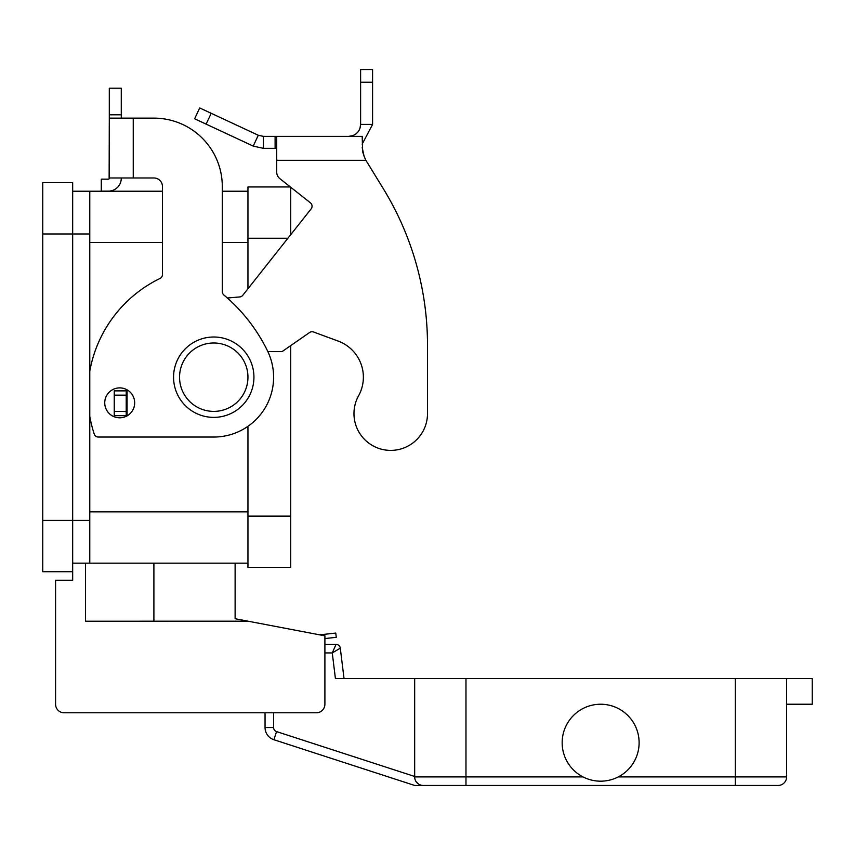 <?xml version="1.0" encoding="UTF-8"?>
<svg xmlns="http://www.w3.org/2000/svg" width="855" height="855" viewBox="0 0 855 855"><rect width="100%" height="100%" fill="white"/><g stroke="black" fill="none" stroke-linecap="round" stroke-linejoin="round"><path stroke-width="1.28" d="M336.047 644.381L332.264 652.931L340.29 648.143A4.275 4.275 0 0 0 336.047 644.381A4.275 4.275 0 0 1 340.29 648.143A4.275 4.275 0 0 0 336.047 644.381L324.9 644.381L324.9 638.567L336.25 637.317L335.78 633.074L319.663 634.838M418.608 784.099L416.492 782.175M235.125 563.156L235.125 618.731L324.9 635.831L324.9 704.231A8.55 8.55 0 0 1 316.35 712.781L64.125 712.781L265.05 712.781L265.05 727.53A12.825 12.825 0 0 0 273.91 739.725L414.675 785.456L778.05 785.456A8.55 8.55 0 0 0 784.099 782.956A8.55 8.55 0 0 1 778.05 785.456M786.6 704.231L812.25 704.231L812.25 678.581L465.975 678.581L465.975 776.906L583.014 776.906A38.475 38.475 0 0 1 562.163 742.706A38.475 38.475 0 0 0 600.638 781.181A38.475 38.475 0 0 0 639.113 742.706A38.475 38.475 0 0 0 600.638 704.231A38.475 38.475 0 0 0 562.163 742.706A38.475 38.475 0 0 1 600.638 704.231A38.475 38.475 0 0 1 618.261 776.906L735.3 776.906L735.3 785.456M786.6 678.581L786.6 776.906A8.55 8.55 0 0 1 784.099 782.956A8.55 8.55 0 0 0 786.6 776.906L735.3 776.906L735.3 678.581M414.675 776.906A8.55 8.55 0 0 0 423.225 785.456L465.975 785.456L465.975 776.906L414.675 776.906L414.675 678.581L465.975 678.581M344.031 678.581L340.29 648.143M324.9 652.931L332.264 652.931L335.416 678.581L414.675 678.581M253.935 377.194A40.185 40.185 0 0 0 213.75 337.009A40.185 40.185 0 0 0 173.565 377.194A40.185 40.185 0 0 0 213.75 417.379A40.185 40.185 0 0 0 253.935 377.194M119.7 417.806A14.963 14.963 0 0 0 134.663 402.844A14.963 14.963 0 0 0 119.7 387.881A14.963 14.963 0 0 0 104.738 402.844A14.963 14.963 0 0 0 119.7 417.806M42.75 520.406L42.75 571.706L72.675 571.706L72.675 182.681L42.75 182.681L42.75 520.406L89.775 520.406L89.775 191.231L162.45 191.231M109.226 178.642A0.855 0.855 0 0 0 109.301 178.3A0.855 0.855 0 0 1 108.446 179.155A0.855 0.855 0 0 0 109.13 178.823L109.301 118.129L153.9 118.129A68.4 68.4 0 0 1 222.3 186.529L222.3 291.694A4.275 4.275 0 0 0 223.828 294.975A171 171 0 0 1 267.551 350.967A59.85 59.85 0 0 1 213.75 437.044L98.325 437.044A4.275 4.275 0 0 1 94.264 434.116A128.25 128.25 0 0 1 89.775 416.396M160.045 278.441A128.25 128.25 0 0 0 89.775 371.262A128.25 128.25 0 0 1 160.045 278.441A4.275 4.275 0 0 0 162.45 274.594L162.45 186.529A8.55 8.55 0 0 0 153.9 177.979L109.301 177.979M109.301 118.129L109.301 88.204L121.271 88.204L121.271 118.129M121.271 177.979L121.271 178.3A12.825 12.825 0 0 1 108.446 191.125L101.285 191.125L101.285 179.155L108.446 179.155M105.56 191.125L108.446 191.125A12.825 12.825 0 0 0 118.685 186.027M133.241 177.979L133.241 118.129L153.9 118.129A68.4 68.4 0 0 1 222.3 186.529M223.828 294.975A171 171 0 0 1 267.551 350.967A59.85 59.85 0 0 1 213.75 437.044M162.45 186.529A8.55 8.55 0 0 0 153.9 177.979M98.325 437.044A4.275 4.275 0 0 1 94.264 434.116M72.675 191.231L89.775 191.231M72.675 563.156L89.775 563.156L89.775 520.406M222.3 191.231L247.95 191.231M89.775 563.156L247.95 563.156M290.7 234.708L290.7 187.224L310.451 202.849A4.275 4.275 0 0 1 311.156 208.844A4.275 4.275 0 0 0 310.451 202.849L279.927 178.706A8.55 8.55 0 0 1 276.689 171.994A8.55 8.55 0 0 0 279.927 178.706L290.369 186.956L247.95 186.956L247.95 238.256L287.889 238.256M247.95 426.314L247.95 567.431L290.7 567.431L290.7 345.623M247.95 288.755L247.95 238.256M247.95 621.179L85.5 621.211L85.5 563.156M64.125 712.781A8.55 8.55 0 0 1 55.575 704.231L55.575 580.256L72.675 580.256L72.675 571.706M55.575 704.231L55.575 652.931M427.5 413.628A36.765 36.765 0 0 1 422.904 431.422A36.765 36.765 0 0 0 427.5 413.628L427.5 345.228L427.5 413.628M263.351 136.373L263.351 148.343L253.23 146.098L194.651 118.781L199.707 107.933L258.285 135.25L263.351 136.373L362.189 136.373L362.627 151.698M358.566 395.822A38.475 38.475 0 0 0 338.227 341.102A38.475 38.475 0 0 1 358.566 395.822A36.765 36.765 0 0 0 372.94 445.797A36.765 36.765 0 0 0 422.904 431.422A36.765 36.765 0 0 1 372.94 445.797A36.765 36.765 0 0 1 358.566 395.822M276.689 136.373L276.689 160.312L365.908 160.312L383.414 188.88L365.908 160.312L364.08 156.176L362.189 147.552M352.837 135.614L352.698 135.667C357.7 133.583 360.34 129.821 360.618 124.403L359.987 128.229M352.698 135.667L348.648 136.373L352.698 135.667L352.944 136.373M362.648 151.763L364.07 156.166M372.588 124.403L360.618 124.403L360.618 69.544L372.588 69.544L372.588 124.403L362.189 144.142M253.23 146.098L258.285 135.25M276.689 148.343L263.351 148.343M276.689 160.312L276.689 171.994M311.156 208.844L242.756 295.317A4.275 4.275 0 0 1 239.774 296.931L227.355 298.01M128.25 390.564L126.219 390.874L126.219 415.669L127.406 415.669M267.829 351.544L282.15 351.544L309.638 332.488A4.275 4.275 0 0 1 313.561 331.997L338.227 341.102M427.5 345.228A299.25 299.25 0 0 0 383.414 188.88A299.25 299.25 0 0 1 427.5 345.228M126.219 390.874L114.249 390.874L114.249 415.669L126.219 415.669M273.6 727.53L265.05 727.53A12.825 12.825 0 0 0 273.91 739.725L276.55 731.591A4.275 4.275 0 0 1 273.6 727.53L273.6 712.781M414.675 776.468L276.55 731.591M417.176 782.956A8.55 8.55 0 0 0 423.225 785.456M153.9 621.211L153.9 563.156M179.55 377.194A34.2 34.2 0 0 0 213.75 411.394A34.2 34.2 0 0 0 247.95 377.194A34.2 34.2 0 0 0 213.75 342.994A34.2 34.2 0 0 0 179.55 377.194M42.75 233.981L89.775 233.981M109.301 114.805L121.271 114.805M89.775 511.856L247.95 511.856M89.775 242.531L162.45 242.531M222.3 242.531L247.95 242.531M247.95 516.131L290.7 516.131M275.107 136.373L275.107 148.343M360.618 82.219L372.588 82.219M127.074 390.874L127.074 415.669M126.219 395.149L114.249 395.149M126.219 411.394L114.249 411.394M211.196 113.288L206.13 124.135"/></g></svg>
